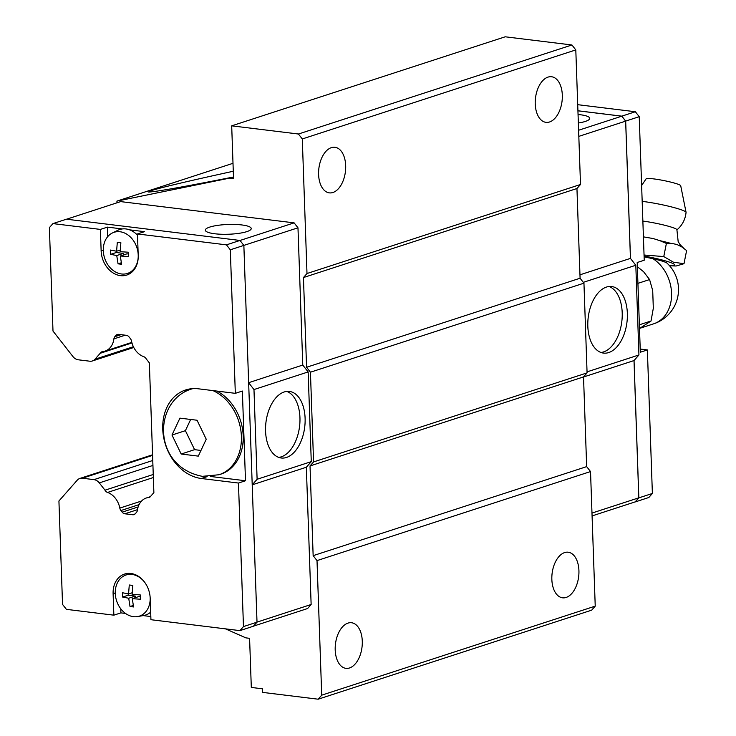 <?xml version="1.0" encoding="UTF-8"?>
<svg xmlns="http://www.w3.org/2000/svg" width="736" height="736" viewBox="0 0 736 736"><rect width="100%" height="100%" fill="white"/><g stroke="black" fill="none" stroke-linecap="round" stroke-linejoin="round"><path stroke-width="1.1" d="M642.868 221.085A22.531 2.328 11.3 0 1 665.638 225.492A22.531 2.328 11.3 0 1 676.918 229.834L678.16 241.528L679.972 244.545L683.44 247.977M564.604 552.589A22.972 13.368 -83 0 1 568.174 552.221A22.972 13.368 -83 0 1 578.91 573.611A22.972 13.368 -83 0 1 566.168 597.439A22.972 13.368 -83 0 1 562.589 597.816A22.972 13.368 -83 0 1 551.862 576.417A22.972 13.368 -83 0 1 564.604 552.589M347.962 623.116A22.972 13.368 -83 0 1 351.532 622.739A22.972 13.368 -83 0 1 362.268 644.138A22.972 13.368 -83 0 1 349.526 667.966A22.972 13.368 -83 0 1 345.948 668.343A22.972 13.368 -83 0 1 335.22 646.944A22.972 13.368 -83 0 1 347.962 623.116M547.998 77.114A22.972 13.368 -83 0 1 551.577 76.746A22.972 13.368 -83 0 1 562.304 98.146A22.972 13.368 -83 0 1 549.562 121.974A22.972 13.368 -83 0 1 545.983 122.342A22.972 13.368 -83 0 1 535.256 100.952A22.972 13.368 -83 0 1 547.998 77.114M331.356 147.642A22.972 13.368 -83 0 1 334.935 147.274A22.972 13.368 -83 0 1 345.662 168.673A22.972 13.368 -83 0 1 332.92 192.501A22.972 13.368 -83 0 1 329.342 192.869A22.972 13.368 -83 0 1 318.614 171.479A22.972 13.368 -83 0 1 331.356 147.642M313.573 461.923L587.08 372.876L583.528 376.915L586.666 466.624L590.53 471.564L317.014 560.602L313.15 555.662L310.022 465.952L313.573 461.923L310.436 372.204L306.572 367.264L303.444 277.555L306.995 273.525L302.294 138.957L298.43 134.016L231.693 125.838L233.533 178.535L229.825 178.075L233.487 177.238M232.696 177.146C182.74 187.045 154.707 191.995 148.608 192.013L150.834 190.725C161.616 187.395 189.106 180.9 233.275 171.249M609.058 286.497A33.534 19.522 -83 0 1 622.04 319.35A33.534 19.522 -83 0 1 603.575 351.918A33.534 19.522 -83 0 1 600.972 352.48M608.736 352.553A33.534 19.522 -83 0 1 603.511 353.096A33.534 19.522 -83 0 1 587.843 321.853A33.534 19.522 -83 0 1 606.446 287.068A33.534 19.522 -83 0 1 611.671 286.525A33.534 19.522 -83 0 1 627.339 317.759A33.534 19.522 -83 0 1 608.736 352.553M578.064 114.512A22.972 4.894 178 0 1 589.738 118.358A22.972 4.894 178 0 1 585.322 121.431A22.972 4.894 178 0 1 578.358 123.004M642.178 201.37A28.106 2.907 11.3 0 1 642.822 201.443A28.106 2.907 11.3 0 1 671.03 206.798A28.106 2.907 11.3 0 1 686.062 212.318A28.106 2.907 11.3 0 1 686.062 212.419C685.317 219.512 682.235 225.372 676.807 230M641.626 185.509L646.116 178.82A17.646 1.822 11.3 0 1 653.55 178.876A17.646 1.822 11.3 0 1 671.269 182.234A17.646 1.822 11.3 0 1 680.708 185.702L686.062 212.318M644.055 255.015L663.771 256.57L673.477 262.218L684.002 263.69L686.614 250.544L681.729 246.873L676.991 244.518L672.005 243.45L666.393 243.423L659.833 240.654A33.322 3.441 11.3 0 1 670.588 243.322M659.833 240.654L653.292 238.574L643.42 236.854M286.801 391.414A33.534 19.522 -83 0 1 299.782 424.258A33.534 19.522 -83 0 1 281.327 456.826A33.534 19.522 -83 0 1 278.714 457.387M284.188 391.975A33.534 19.522 -83 0 1 289.414 391.432A33.534 19.522 -83 0 1 305.081 422.666A33.534 19.522 -83 0 1 286.479 457.461A33.534 19.522 -83 0 1 281.253 458.004A33.534 19.522 -83 0 1 265.586 426.76A33.534 19.522 -83 0 1 284.188 391.975M209.751 227.084A22.972 4.894 178 0 1 235.327 224.462A22.972 4.894 178 0 1 251.243 228.556A22.972 4.894 178 0 1 246.818 231.628A22.972 4.894 178 0 1 221.242 234.25A22.972 4.894 178 0 1 205.326 230.156A22.972 4.894 178 0 1 209.751 227.084M181.176 454.029L171.985 435.031L179.924 418.14L197.046 420.238L206.236 439.236L198.306 456.127L181.176 454.029L194.589 449.659L200.873 450.432M130.162 273.442A22.972 18.023 72 0 1 128.239 273.424M129.619 229.844L144.504 231.665L137.466 233.956L138.221 255.484A22.972 18.023 72 0 1 126.785 275.052A22.972 18.023 72 0 1 120.465 275.641A22.972 18.023 72 0 1 101.145 250.939L100.39 229.411L107.428 227.12L122.314 228.942A22.512 17.664 72 0 1 125.948 228.942A22.512 17.664 72 0 1 129.619 229.844A22.512 17.664 72 0 1 137.512 235.189M120.759 608.782L120.897 612.876L113.859 615.167L113.105 593.639A22.972 18.023 72 0 1 124.54 574.071A22.972 18.023 72 0 1 130.861 573.482A22.972 18.023 72 0 1 150.181 598.184L150.935 619.712L239.918 630.623L253.46 626.207L257.011 622.178L243.469 626.584L239.918 630.623M150.668 612.14A22.512 17.664 72 0 1 143.75 615.498L137.595 616.575A21.629 16.965 72 0 1 133.464 616.676A21.629 16.965 72 0 1 115.911 598.313A21.629 16.965 72 0 1 124.292 575.699A21.629 16.965 72 0 1 131.992 574.439A21.629 16.965 72 0 1 144.974 582.691M150.199 598.598A21.629 16.965 72 0 1 137.595 616.575M128.561 593.943L129.278 585L132.83 585.433L132.112 594.375L140.254 594.918L140.401 599.224L132.268 598.681L133.584 606.961L130.024 606.528L128.708 598.248L122.608 597.043L122.452 592.738L128.561 593.943L132.222 592.747M138.23 256.054A21.629 16.965 72 0 1 125.626 273.884A21.629 16.965 72 0 1 121.495 273.976A21.629 16.965 72 0 1 103.942 255.613A21.629 16.965 72 0 1 112.323 233.008A21.629 16.965 72 0 1 120.023 231.748A21.629 16.965 72 0 1 138.166 254.095M116.592 251.243L117.309 242.3L120.87 242.742L120.152 251.684L128.285 252.218L128.432 256.533L120.299 255.99L121.615 264.27L118.054 263.828L116.739 255.548L110.639 254.343L110.492 250.038L116.592 251.243L120.253 250.056M133.382 346.72L94.972 359.232A9.191 7.213 -108 0 1 92.35 360.98A9.191 7.213 -108 0 1 89.82 361.21L78.255 359.794A9.191 7.213 -108 0 1 72.919 356.528L52.992 331.053L49.386 227.626L52.937 223.597L66.47 219.19L239.991 240.451L243.855 245.392L257.011 622.178M123.446 254.96L123.39 253.386L116.27 252.512L116.224 251.178M128.322 253.994L126.951 253.819L120.299 255.99M116.27 252.512L110.639 254.343M123.39 253.386L116.739 255.548M121.366 262.752L118.054 263.828M112.323 233.008L117.935 230.258A22.512 17.664 72 0 1 122.314 228.942M107.428 227.12L107.76 236.578M135.415 597.66L135.36 596.086L128.239 595.212L128.193 593.878M140.291 596.684L138.92 596.519L132.268 598.681M128.239 595.212L122.608 597.043M135.36 596.086L128.708 598.248M133.336 605.452L130.024 606.528M150.825 616.547L143.143 615.6M126.666 574.54A22.972 18.023 72 0 1 128.211 573.39M125.525 613.447L120.897 612.876M137.466 233.956L226.449 244.858L230.313 249.798L235.327 393.337L242.365 391.046L245.493 480.755L238.455 483.046L201.379 478.51A45.936 36.046 72 0 1 163.585 437.009A45.936 36.046 72 0 1 185.592 389.97A45.936 36.046 72 0 1 198.251 388.792L235.327 393.337M239.991 240.451L226.449 244.858M52.937 223.597L100.39 229.411M113.859 615.167L66.406 609.353L62.542 604.412L58.926 500.986L77.234 480.203A9.191 7.213 -108 0 1 79.856 478.446L152.564 454.784M171.985 435.031L185.398 430.67L194.589 449.659M190.642 419.511L185.398 430.67M216.927 391.083A45.025 35.328 72 0 1 243.165 435.188A45.025 35.328 72 0 1 220.791 474.168L219.006 474.748A45.025 35.328 72 0 0 241.288 434.369A45.025 35.328 72 0 0 212.888 390.586M245.493 480.755L210.56 476.477M94.972 359.232L100.206 353.289A4.591 3.606 72 0 1 101.954 351.78A4.591 3.606 72 0 1 102.644 351.652A18.372 14.416 -108 0 0 104.908 351.164A18.372 14.416 -108 0 0 113.905 338.873A4.591 3.606 72 0 1 114.844 336.674L115.994 335.358A4.591 3.606 72 0 1 117.309 334.484A4.591 3.606 72 0 1 118.57 334.365L126.417 335.331A4.591 3.606 72 0 1 129.076 336.959L130.438 338.689A4.591 3.606 72 0 1 131.532 341.118A18.372 14.416 -108 0 0 143.695 356.666A4.591 3.606 72 0 1 146.243 358.91L149.353 362.876L153.879 492.614L151.027 495.852A4.591 3.606 72 0 1 149.279 497.352A4.591 3.606 72 0 1 148.608 497.481A18.372 14.416 -108 0 0 146.418 497.959A18.372 14.416 -108 0 0 137.43 510.168A4.591 3.606 72 0 1 136.5 512.348L135.258 513.756A4.591 3.606 72 0 1 133.943 514.63A4.591 3.606 72 0 1 132.682 514.749L124.835 513.792A4.591 3.606 72 0 1 122.167 512.155L120.916 510.545A4.591 3.606 72 0 1 119.812 508.098A18.372 14.416 -108 0 0 107.566 492.439A4.591 3.606 72 0 1 104.99 490.185L99.286 482.899A9.191 7.213 -108 0 0 93.96 479.633L82.386 478.216A9.191 7.213 -108 0 0 79.856 478.446M238.455 483.046L243.469 626.584M183.752 392.435A45.936 36.046 72 0 1 189.189 389.05M66.608 219.208L120.676 201.609L294.115 222.861L297.979 227.801L230.313 249.798M131.965 342.948L100.206 353.289M149.896 497.058L148.608 497.481M153.355 477.526L107.566 492.439M153.244 474.481L104.99 490.185M248.648 382.683L302.772 365.056L308.145 371.928L253.975 389.556L257.112 479.274L252.209 484.831L306.342 467.24L311.135 604.495L257.002 622.122M248.648 382.738L253.975 389.556M308.145 371.928L311.273 461.638L306.342 467.24M311.273 461.638L257.112 479.274M294.115 222.861L240 240.479M297.979 227.801L302.772 365.056M311.135 604.495L307.584 608.534L253.534 626.124M592.075 515.918L635.251 501.86L638.802 497.83L634.009 360.566L638.94 354.964L635.812 265.254L630.439 258.391L625.646 121.127L621.782 116.187L577.935 110.814M635.15 501.888L638.839 497.876L634.046 360.53M630.476 258.437L625.683 121.09L621.819 116.15L577.926 110.768M639.501 328.523L651.038 320.997L639.372 324.797M637.919 283.36L649.584 279.57M649.594 279.579L643.586 271.713L637.339 266.708M651.029 321.025L653.32 308.264L652.703 290.554L649.575 279.551M644.12 256.873L652.97 258.704A19.173 1.978 11.3 0 1 667 263.129A36.055 36.055 0 0 1 653.623 323.831A36.055 28.29 72 0 0 671.582 294.17A36.055 28.29 72 0 0 652.97 258.704M684.002 263.69L676.117 266L669.585 265.797M663.771 256.57L666.393 243.423M640.219 349.057L647.367 349.931L640.329 352.222L637.192 262.513L644.23 260.222L639.225 116.684L635.361 111.743L577.714 104.678M635.288 501.906L648.83 497.499L652.381 493.47L647.367 349.931M621.819 116.15L635.361 111.743M638.839 497.876L652.381 493.47M625.683 121.09L639.225 116.684M634.009 360.566L583.538 376.998M587.043 371.864L638.94 354.964M579.968 274.822L630.439 258.391M583.308 282.348L635.812 265.254M578.827 136.372L625.646 121.127M591.974 513.075L638.802 497.83M578.606 130.244L621.782 116.187M306.995 273.525L580.502 184.488L575.8 49.919L571.936 44.979L505.2 36.8L231.693 125.838M580.502 184.488L576.95 188.517L580.088 278.226L583.952 283.167L587.08 372.876M225.446 628.848L245.879 637.873L249.587 638.324L251.307 687.433L262.43 688.795L262.55 692.383L318.164 699.2L591.68 610.162L595.231 606.133L590.53 471.564M116.987 202.805L116.923 201.103L232.999 163.309M317.014 560.602L321.715 695.17L318.164 699.2M116.923 201.103L229.825 178.075M583.528 376.915L310.022 465.952M310.436 372.204L583.952 283.167M306.572 367.264L580.088 278.226M313.15 555.662L586.666 466.624M303.444 277.555L576.95 188.517M302.294 138.957L575.8 49.919M321.715 695.17L595.231 606.133M298.43 134.016L571.936 44.979M192.694 388.617L191.13 389.132A45.025 35.328 72 0 1 192.952 388.608M101.145 250.939L103.298 250.24M113.105 593.639L115.267 592.94M201.379 478.51L207.138 476.634M125.23 335.184L113.905 338.873M121.008 334.668L114.844 336.674M139.067 504.629L120.916 510.545M141.597 501.004L119.812 508.098M644.092 256.027A27.204 2.815 11.3 0 1 670.938 262.678A27.204 2.815 11.3 0 1 669.374 265.549M152.582 455.363L82.386 478.216M152.757 460.488L93.96 479.633M152.932 465.437L99.286 482.899M138.138 506.957L122.167 512.155M137.503 509.662L124.835 513.792M135.038 513.986L132.682 514.749M118.919 334.411L115.994 335.358M191.13 389.132C153.024 401.148 152.232 466.624 202.354 476.339L219.006 474.748M125.626 273.884L130.852 272.964M124.292 575.699L129.048 573.372M639.878 328.302L653.623 323.831M683.146 247.784L683.854 248.244M146.418 497.959L150.411 496.662M104.908 351.164L131.818 342.396M92.35 360.98L133.768 347.493"/></g></svg>
